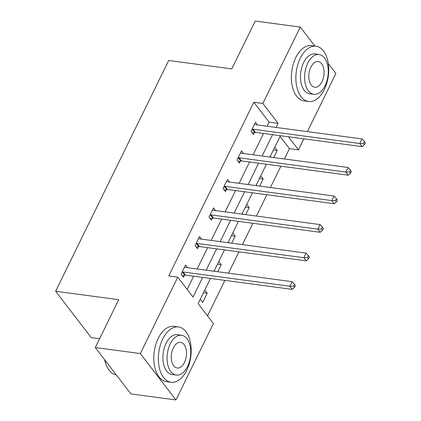 <?xml version="1.0" encoding="UTF-8"?>
<svg xmlns="http://www.w3.org/2000/svg" width="421" height="421" viewBox="0 0 421 421"><rect width="100%" height="100%" fill="white"/><g stroke="black" fill="none" stroke-linecap="round" stroke-linejoin="round"><path stroke-width="0.63" d="M99.582 338.758L91.252 337.642L55.635 291.253L168.695 60.477L231.782 68.907L255.226 21.05L300.284 27.07L314.871 46.068M328.296 63.555L335.9 73.459L307.404 131.626M303.867 138.841L298.468 149.865L288.422 136.778M284.407 158.97L289.453 148.66L298.468 149.865M207.521 315.908L224.925 280.386M228.461 273.171L238.912 251.837M242.443 244.622L252.895 223.288M256.431 216.073L266.882 194.739M270.419 187.524L280.87 166.184M210.479 278.455L198.128 303.673L213.384 323.544L175.952 399.95L140.34 353.561L177.773 277.155L193.029 297.026L202.638 277.407M140.34 353.561L95.278 347.541L130.889 393.93L175.952 399.95M201.627 239.165L199.538 236.449L195.06 245.601L197.465 248.737L198.465 246.69M229.598 182.067L227.514 179.351L223.03 188.503L225.435 191.634L226.44 189.587M257.573 124.969L255.484 122.253L251.005 131.405L253.41 134.536L254.41 132.489M187.166 289.39L193.623 276.202M197.16 268.987L207.611 247.653M211.147 240.438L221.599 219.104M225.135 211.889L235.586 190.555M239.117 183.34L249.569 162.006M253.105 154.791L263.557 133.457M267.093 126.242L269.098 122.143L253.842 102.271L168.758 275.95L177.773 277.155M243.585 153.518L241.501 150.802L237.018 159.954L239.423 163.085L240.428 161.038M215.61 210.616L213.526 207.9L209.042 217.052L211.453 220.188L212.452 218.141M187.64 267.719L185.556 264.998L181.072 274.15L183.477 277.286L184.482 275.239M95.278 347.541L118.722 299.684L55.635 291.253M253.842 102.271L262.857 103.477L300.284 27.07M280.412 135.709L269.961 157.044M266.425 164.258L255.973 185.593M252.442 192.807L241.986 214.142M238.454 221.357L228.003 242.691M224.467 249.906L214.015 271.24M276.102 127.442L278.113 123.348L262.857 103.477M206.174 270.193L216.626 248.858M220.157 241.643L230.608 220.309M234.144 213.094L244.596 191.76M248.132 184.545L258.583 163.211M262.12 155.996L272.571 134.662M289.453 148.66L280.06 136.425M200.322 299.226L204.806 290.074L207.211 293.211L202.727 302.362L200.322 299.226M214.826 271.35L214.31 270.677L218.788 261.525L221.199 264.662L217.731 271.74M228.808 242.801L228.293 242.128L232.776 232.976L235.181 236.113L231.718 243.185M242.796 214.252L242.28 213.579L246.764 204.427L249.169 207.558L245.701 214.636M256.784 185.698L256.268 185.03L260.752 175.878L263.157 179.009L259.689 186.087M270.771 157.149L270.256 156.475L274.734 147.329L277.144 150.46L273.676 157.538M269.098 122.143L278.113 123.348M273.445 149.965L277.144 150.46M259.457 178.515L263.157 179.009M245.469 207.064L249.169 207.558M231.482 235.618L235.181 236.113M217.499 264.167L221.199 264.662M203.511 292.716L207.211 293.211M253.063 129.242L255.468 132.373L362.171 146.634L359.766 143.498L253.063 129.242A2.231 1.573 -37.5 0 0 252.321 129.284L252.005 129.358M363.502 143.377L364.465 144.629L365.365 142.803L364.402 141.545L363.502 143.377L359.766 143.498L362.007 138.925L255.305 124.663A2.231 1.573 -37.5 0 1 254.694 124.442L254.484 124.3M255.468 132.373A2.231 1.573 -37.5 0 0 254.731 132.415L252.221 132.994M362.171 146.634L364.465 144.629M364.402 141.545L362.007 138.925M324.323 89.536A27.891 16.166 97.6 0 0 315.987 46.215A27.891 16.166 97.6 0 0 300.262 58.193A27.891 16.166 97.6 0 0 308.598 101.508A27.891 16.166 97.6 0 0 324.323 89.536M315.987 46.215L311.482 45.615A27.891 16.166 97.6 0 0 295.758 57.588A27.891 16.166 97.6 0 0 304.094 100.908L308.598 101.508M313.777 94.325L309.635 93.767A20.082 11.641 -82.4 0 1 303.63 62.582A20.082 11.641 -82.4 0 1 314.95 53.956L319.097 54.514A20.082 11.641 97.6 0 0 307.777 63.134A20.082 11.641 97.6 0 0 313.777 94.325A20.082 11.641 97.6 0 0 325.101 85.7A20.082 11.641 97.6 0 0 319.097 54.514M310.856 67.144A12.94 7.499 97.6 0 0 314.724 87.247A12.94 7.499 97.6 0 0 322.023 81.69A12.94 7.499 97.6 0 0 318.155 61.587A12.94 7.499 97.6 0 0 310.856 67.144M186.792 370.275A27.891 16.166 97.6 0 0 178.457 326.954A27.891 16.166 97.6 0 0 162.727 338.931A27.891 16.166 97.6 0 0 171.068 382.247A27.891 16.166 97.6 0 0 186.792 370.275M178.457 326.954L173.947 326.354A27.891 16.166 97.6 0 0 158.222 338.326A27.891 16.166 97.6 0 0 166.558 381.647L171.068 382.247M176.246 375.064L172.1 374.506A20.082 11.641 -82.4 0 1 166.095 343.32A20.082 11.641 -82.4 0 1 177.42 334.695L181.567 335.253A20.082 11.641 97.6 0 0 170.242 343.873A20.082 11.641 97.6 0 0 176.246 375.064A20.082 11.641 97.6 0 0 187.566 366.438A20.082 11.641 97.6 0 0 181.567 335.253M173.326 347.883A12.94 7.499 97.6 0 0 177.194 367.986A12.94 7.499 97.6 0 0 184.487 362.428A12.94 7.499 97.6 0 0 180.62 342.326A12.94 7.499 97.6 0 0 173.326 347.883M104.708 359.823A27.891 16.166 97.6 0 0 106.334 365.244A27.891 16.166 97.6 0 0 116.301 374.927M106.334 365.244L106.129 364.744A27.223 15.777 -82.4 0 1 104.587 359.671M239.075 157.791L241.48 160.922L348.188 175.183L345.778 172.047L239.075 157.791A2.231 1.573 -37.5 0 0 238.339 157.833L238.018 157.907M349.519 171.926L350.483 173.184L351.377 171.352L350.414 170.1L349.519 171.926L345.778 172.047L348.02 167.474L241.317 153.212A2.231 1.573 -37.5 0 1 240.707 152.991L240.496 152.849M241.48 160.922A2.231 1.573 -37.5 0 0 240.744 160.969L238.239 161.543M348.188 175.183L350.483 173.184M350.414 170.1L348.02 167.474M225.088 186.34L227.493 189.476L334.2 203.732L331.795 200.596L225.088 186.34A2.231 1.573 -37.5 0 0 224.351 186.382L224.035 186.456M335.532 200.48L336.495 201.733L337.389 199.901L336.426 198.649L335.532 200.48L331.795 200.596L334.037 196.023L227.329 181.767A2.231 1.573 -37.5 0 1 226.719 181.54L226.509 181.398M227.493 189.476A2.231 1.573 -37.5 0 0 226.756 189.518L224.251 190.092M334.2 203.732L336.495 201.733M336.426 198.649L334.037 196.023M211.1 214.889L213.51 218.025L320.213 232.281L317.808 229.145L211.1 214.889A2.231 1.573 -37.5 0 0 210.363 214.931L210.047 215.005M321.544 229.029L322.507 230.282L323.402 228.45L322.444 227.198L321.544 229.029L317.808 229.145L320.049 224.572L213.342 210.316A2.231 1.573 -37.5 0 1 212.737 210.09L212.526 209.947M213.51 218.025A2.231 1.573 -37.5 0 0 212.768 218.067L210.263 218.641M320.213 232.281L322.507 230.282M322.444 227.198L320.049 224.572M197.117 243.438L199.522 246.574L306.23 260.831L303.82 257.694L197.117 243.438A2.231 1.573 -37.5 0 0 196.375 243.48L196.06 243.554M307.556 257.578L308.519 258.831L309.419 256.999L308.456 255.747L307.556 257.578L303.82 257.694L306.062 253.121L199.359 238.865A2.231 1.573 -37.5 0 1 198.749 238.644L198.538 238.496M199.522 246.574A2.231 1.573 -37.5 0 0 198.786 246.617L196.275 247.19M306.23 260.831L308.519 258.831M308.456 255.747L306.062 253.121M183.13 271.987L185.535 275.123L292.242 289.38L289.837 286.248L183.13 271.987A2.231 1.573 -37.5 0 0 182.393 272.029L182.072 272.103M293.574 286.127L294.537 287.38L295.431 285.549L294.468 284.296L293.574 286.127L289.837 286.248L292.074 281.67L185.372 267.414A2.231 1.573 -37.5 0 1 184.761 267.193L184.551 267.046M185.535 275.123A2.231 1.573 -37.5 0 0 184.798 275.166L182.293 275.739M292.242 289.38L294.537 287.38M294.468 284.296L292.074 281.67M252.321 129.284L254.731 132.415M238.339 157.833L240.744 160.969M224.351 186.382L226.756 189.518M210.363 214.931L212.768 218.067M196.375 243.48L198.786 246.617M182.393 272.029L184.798 275.166"/></g></svg>
